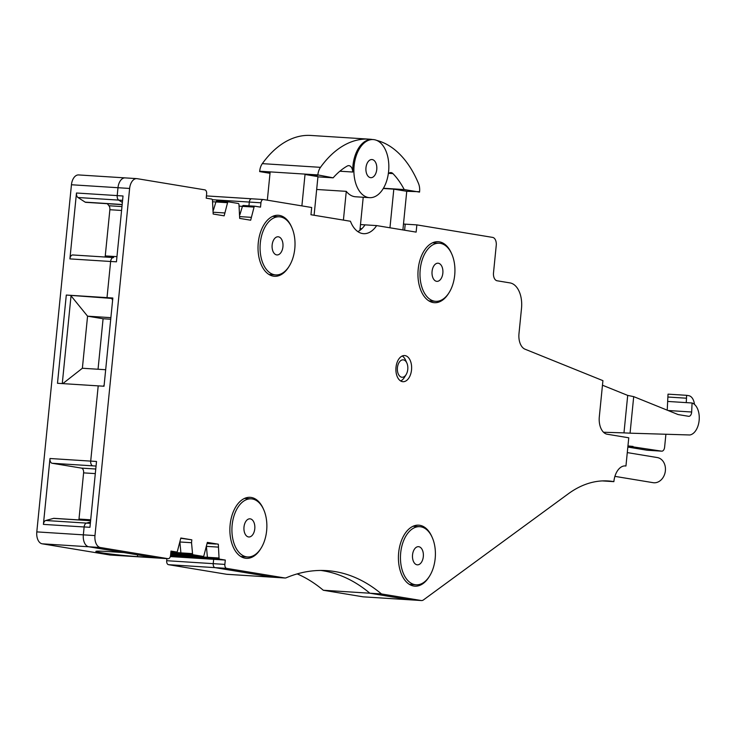 <?xml version="1.0" encoding="UTF-8"?>
<svg xmlns="http://www.w3.org/2000/svg" width="736" height="736" viewBox="0 0 736 736"><rect width="100%" height="100%" fill="white"/><g stroke="black" fill="none" stroke-linecap="round" stroke-linejoin="round"><path stroke-width="1.1" d="M668.067 410.504L691.656 412.004L692.079 402.988L686.265 402.62L686.633 395.324L688.74 395.674A11.638 6.964 -86.4 0 1 694.462 404.377M667.23 410.173L668.021 394.146L686.633 395.324M692.079 402.988A16.22 9.706 -86.4 0 1 699.2 419.64A16.22 9.706 -86.4 0 1 689.853 434.976L630.062 433.173L633.705 396.63L627.707 395.407L623.972 432.869L603.529 432.253M627.707 395.407L602.471 385.213M691.656 412.004A4.37 2.613 -86.4 0 1 688.767 416.318A4.37 2.613 -86.4 0 1 688.611 416.3L678.114 414.561L633.705 396.63M630.062 433.173L623.972 432.869M191.498 555.652A1.454 0.874 93.6 0 1 191.443 555.652L170.66 554.328L191.397 555.643A1.454 0.874 93.6 0 0 191.443 555.652A1.454 0.874 -86.4 0 1 191.397 555.643L203.026 556.379A1.454 0.874 93.6 0 0 203.081 556.388A1.454 0.874 93.6 0 0 203.946 555.514L207.34 542.395L218.334 544.208L207.322 542.653M170.761 553.334L181.608 554.024L191.397 555.643L181.608 554.024A1.454 0.874 -86.4 0 1 180.89 552.892A1.454 0.874 93.6 0 0 181.608 554.024L193.246 554.769L203.026 556.379M180.21 542L191.535 542.717L192.528 553.628A1.454 0.874 93.6 0 0 193.246 554.769M179.97 542.791L180.89 552.892L179.97 542.791M624.698 465.916L625.95 465.998L628.765 437.791L607.218 434.231A16.008 9.577 93.6 0 1 599.316 416.76L602.922 380.65L525.007 349.186A14.554 8.712 93.6 0 1 518.981 333.629L521.511 308.338A23.285 13.938 93.6 0 0 510.03 282.909L497.094 280.775A7.277 4.352 93.6 0 1 493.506 272.835L496.248 245.355A7.277 4.352 93.6 0 0 492.66 237.406L416.861 224.885L416.134 232.116L376.648 225.593A29.109 17.416 93.6 0 1 363.584 233.671A29.109 17.416 93.6 0 1 350.446 221.26L310.96 214.737L311.687 207.506L263.47 199.539A3.634 2.18 93.6 0 0 263.341 199.53A3.634 2.18 93.6 0 0 260.949 202.805L260.516 207.138L254.969 206.227A1.454 0.874 93.6 0 0 254.932 206.218A1.454 0.874 93.6 0 0 254.058 207.092L250.672 220.211L239.678 218.399L238.979 204.599A1.454 0.874 93.6 0 0 238.271 203.467L228.454 201.848A1.454 0.874 93.6 0 0 227.553 202.713L224.158 215.832L213.173 214.02L212.465 200.22A1.454 0.874 93.6 0 0 211.756 199.088L206.209 198.168L206.641 193.826A3.634 2.18 93.6 0 0 204.847 189.86L137.172 178.673A10.911 6.532 93.6 0 0 136.786 178.627A10.911 6.532 93.6 0 0 129.628 188.453L94.972 535.587A10.911 6.532 93.6 0 0 100.363 547.51L168.029 558.688A3.634 2.18 93.6 0 0 168.167 558.698A3.634 2.18 93.6 0 0 170.55 555.422L170.982 551.089L176.52 552A1.454 0.874 93.6 0 0 176.576 552.009A1.454 0.874 93.6 0 0 177.44 551.135L180.835 538.016L191.82 539.828L191.535 542.717M218.334 544.208L219.034 558.008A1.454 0.874 93.6 0 0 219.751 559.148L208.122 558.403A1.454 0.874 -86.4 0 1 207.396 557.272A1.454 0.874 93.6 0 0 208.122 558.403L170.458 556.011M170.32 556.563L213.661 559.323L208.122 558.403L213.661 559.323L213.228 563.656L213.661 559.323L225.29 560.059L219.751 559.148M225.29 560.059L224.857 564.402A3.634 2.18 93.6 0 0 226.651 568.376L284.722 577.962A7.277 4.352 93.6 0 0 284.988 577.999A7.277 4.352 93.6 0 0 286.249 577.769A232.843 139.352 93.6 0 1 326.6 570.612A232.843 139.352 93.6 0 1 381.487 593.952L421.222 600.521A7.277 4.352 93.6 0 0 421.489 600.548A7.277 4.352 93.6 0 0 423.476 599.904L568.293 493.81A145.526 87.096 93.6 0 1 608.12 480.958A145.526 87.096 93.6 0 1 613.87 481.648A17.462 10.451 93.6 0 1 617.228 471.169A17.462 10.451 93.6 0 1 625.324 465.925A17.462 10.451 93.6 0 1 625.95 465.998M228.454 201.848A1.454 0.874 93.6 0 0 228.418 201.839L216.789 201.103A1.454 0.874 93.6 0 0 215.915 201.968L213.385 210.321L215.915 201.968A1.454 0.874 -86.4 0 1 216.789 201.103A1.454 0.874 -86.4 0 1 216.835 201.103L228.381 201.839M263.378 508.926A30.562 18.29 93.6 0 0 250.166 497.334A30.562 18.29 93.6 0 0 230.12 524.842A30.562 18.29 93.6 0 0 246.293 558.33A30.562 18.29 93.6 0 0 260.866 548.495M291.53 226.881A30.562 18.29 93.6 0 0 278.318 215.28A30.562 18.29 93.6 0 0 258.272 242.788A30.562 18.29 93.6 0 0 274.445 276.285A30.562 18.29 93.6 0 0 289.018 266.441M411.525 369.914A13.101 7.838 93.6 0 0 404.598 355.552A13.101 7.838 93.6 0 0 396.005 367.347A13.101 7.838 93.6 0 0 402.932 381.699A13.101 7.838 93.6 0 0 411.525 369.914M431.912 536.774A30.562 18.29 93.6 0 0 418.701 525.173A30.562 18.29 93.6 0 0 398.664 552.681A30.562 18.29 93.6 0 0 414.828 586.169A30.562 18.29 93.6 0 0 429.401 576.334M451.444 253.304A30.562 18.29 93.6 0 0 438.233 241.702A30.562 18.29 93.6 0 0 418.195 269.21A30.562 18.29 93.6 0 0 434.36 302.698A30.562 18.29 93.6 0 0 448.932 292.864M224.452 212.943L213.348 212.235M250.958 217.322L239.853 216.614M254.058 207.092L242.429 206.347L239.89 214.7L242.429 206.347A1.454 0.874 -86.4 0 1 243.294 205.482A1.454 0.874 93.6 0 0 242.429 206.347L239.117 206.135M243.331 205.482A1.454 0.874 93.6 0 0 243.294 205.482A1.454 0.874 -86.4 0 1 243.349 205.482L254.895 206.218M212.354 199.714L249.32 202.06L248.943 205.841L249.32 202.06A3.634 2.18 -86.4 0 1 251.703 198.784A3.634 2.18 93.6 0 0 249.32 202.06L260.949 202.805M263.212 199.52L251.832 198.803A3.634 2.18 93.6 0 0 251.703 198.784A3.634 2.18 -86.4 0 1 251.721 198.784L263.341 199.53M357.871 231.628A29.109 17.416 93.6 0 0 365.019 224.857L376.648 225.593M403.484 224.029L405.223 224.149L404.616 230.212L405.223 224.149L416.861 224.885M602.333 480.912L613.87 481.648M421.222 600.521L409.593 599.776L369.858 593.216L409.593 599.776A7.277 4.352 93.6 0 0 409.851 599.812A7.277 4.352 93.6 0 0 410.118 599.812M320.776 570.446A232.843 139.352 93.6 0 1 369.858 593.216L381.487 593.952M284.722 577.962L273.093 577.226L215.022 567.631A3.634 2.18 -86.4 0 1 213.228 563.656A3.634 2.18 93.6 0 0 215.022 567.631L273.093 577.226A7.277 4.352 93.6 0 0 273.35 577.254A7.277 4.352 93.6 0 0 273.608 577.263M218.04 547.096L206.715 546.379M206.485 547.17L207.396 557.272L206.485 547.17M215.712 544.042L207.23 543.499M122.158 204.645L85.707 202.326A2.907 1.739 -86.4 0 1 85.174 202.142L77.979 197.515L118.698 200.1L122.369 202.464L118.698 200.1A4.37 2.613 -86.4 0 1 117.199 195.592L117.199 195.62A4.37 2.613 93.6 0 0 118.698 200.1L122.581 200.348M110.115 555.008A3.634 2.18 -86.4 0 1 109.986 555.008A3.634 2.18 -86.4 0 1 109.857 554.99L42.182 543.812A10.911 6.532 -86.4 0 1 36.8 531.889L71.447 184.754L117.99 187.717L117.199 195.592L117.99 187.717A10.911 6.532 -86.4 0 1 125.148 177.891A10.911 6.532 93.6 0 0 117.99 187.717L129.628 188.453M125.534 177.937A10.911 6.532 93.6 0 0 125.148 177.891A10.911 6.532 -86.4 0 1 125.184 177.891L136.786 178.627M154.891 557.695L137.439 556.591A26.192 1.26 -174.3 0 1 100.979 552.69A26.192 1.26 -174.3 0 1 95.855 551.42A26.192 1.26 -174.3 0 1 106.398 551.457L123.85 552.57L88.725 546.765A10.911 6.532 -86.4 0 1 83.343 534.851L84.125 526.976A4.37 2.613 -86.4 0 1 86.462 523.094L90.473 522.008L86.462 523.094A4.37 2.613 93.6 0 0 84.134 526.939L83.343 534.851A10.911 6.532 93.6 0 0 88.725 546.765L156.4 557.943A3.634 2.18 93.6 0 0 156.529 557.962A3.634 2.18 93.6 0 0 156.658 557.962M95.763 469.016L81.448 468.105L52.136 463.266L92.856 465.851A4.37 2.613 -86.4 0 1 90.703 461.086A4.37 2.613 93.6 0 0 92.856 465.851L96.066 466.054M52.136 463.266A4.37 2.613 -86.4 0 1 49.984 458.5L90.703 461.113L98.21 385.876L90.703 461.086L96.517 461.481L89.948 527.307L84.134 526.939M104.144 385.112L103.307 386.198L104.144 385.112M112.783 298.494L111.762 298.42L112.608 300.297L111.762 298.42L107.014 297.638L112.838 298.016L104.024 386.244L57.491 383.281L66.295 295.053L107.014 297.638L110.63 261.482L107.014 297.638L111.762 298.42L66.295 295.053M113.648 257.572L113.491 257.554A4.37 2.613 -86.4 0 1 113.648 257.572A4.37 2.613 93.6 0 0 113.491 257.554L72.763 254.96A4.37 2.613 -86.4 0 0 69.902 258.897L110.63 261.482A4.37 2.613 -86.4 0 1 113.491 257.554A4.37 2.613 93.6 0 0 110.63 261.455L116.444 261.823L123.022 195.988L117.199 195.62M191.82 539.828L180.808 538.274M420.219 269.431A29.109 17.416 -86.4 0 1 439.309 243.23A29.109 17.416 -86.4 0 1 454.701 275.126A29.109 17.416 -86.4 0 1 435.611 301.328A29.109 17.416 -86.4 0 1 420.219 269.431M438.932 263.387A9.099 5.446 -86.4 0 1 442.824 273.378A9.099 5.446 -86.4 0 1 436.88 281.354A9.099 5.446 -86.4 0 1 435.988 281.17A9.099 5.446 -86.4 0 1 432.096 271.179A9.099 5.446 -86.4 0 1 438.04 263.203A9.099 5.446 -86.4 0 1 438.932 263.387M400.688 552.902A29.109 17.416 -86.4 0 1 419.778 526.7A29.109 17.416 -86.4 0 1 435.169 558.596A29.109 17.416 -86.4 0 1 416.079 584.798A29.109 17.416 -86.4 0 1 400.688 552.902M416.456 564.641A9.099 5.446 -86.4 0 1 412.565 554.65A9.099 5.446 -86.4 0 1 418.508 546.673A9.099 5.446 -86.4 0 1 419.4 546.857A9.099 5.446 -86.4 0 1 423.292 556.848A9.099 5.446 -86.4 0 1 417.349 564.825A9.099 5.446 -86.4 0 1 416.456 564.641M294.786 248.704A29.109 17.416 -86.4 0 1 275.696 274.905A29.109 17.416 -86.4 0 1 260.305 243.009A29.109 17.416 -86.4 0 1 279.386 216.807A29.109 17.416 -86.4 0 1 294.786 248.704M276.074 254.748A9.099 5.446 -86.4 0 1 272.173 244.757A9.099 5.446 -86.4 0 1 278.116 236.78A9.099 5.446 -86.4 0 1 279.018 236.964A9.099 5.446 -86.4 0 1 282.909 246.956A9.099 5.446 -86.4 0 1 276.966 254.932A9.099 5.446 -86.4 0 1 276.074 254.748M232.153 525.053A29.109 17.416 -86.4 0 1 251.234 498.852A29.109 17.416 -86.4 0 1 266.634 530.748A29.109 17.416 -86.4 0 1 247.544 556.95A29.109 17.416 -86.4 0 1 232.153 525.053M247.922 536.792A9.099 5.446 -86.4 0 1 244.021 526.801A9.099 5.446 -86.4 0 1 249.964 518.825A9.099 5.446 -86.4 0 1 250.866 519.009A9.099 5.446 -86.4 0 1 254.757 529A9.099 5.446 -86.4 0 1 248.814 536.976A9.099 5.446 -86.4 0 1 247.922 536.792M360.493 224.563L365.019 224.857A29.109 17.416 -86.4 0 1 361.827 228.74L360.088 228.629M72.763 254.96A4.37 2.613 -86.4 0 1 72.919 254.978L113.335 257.554M62.275 383.585L71.033 295.835L87.566 316.176L110.869 317.658M110.713 319.231L103.086 318.743L87.566 316.176L82.377 368.248L105.68 369.73M98.044 369.242L103.086 318.743M62.799 383.622L82.377 368.248M81.448 468.105A4.37 2.613 -86.4 0 1 83.6 472.871L78.991 519.064A4.37 2.613 -86.4 0 1 78.853 519.91M84.125 526.976L43.406 524.382A4.37 2.613 -86.4 0 1 45.742 520.508L53.608 518.365A2.907 1.739 -86.4 0 1 53.958 518.328A2.907 1.739 -86.4 0 1 54.308 518.411M227.074 574.301A7.277 4.352 -86.4 0 1 226.808 574.301A7.277 4.352 -86.4 0 1 226.55 574.273L168.48 564.678A3.634 2.18 -86.4 0 1 166.686 560.703L166.888 558.624M297.188 573.896A232.843 139.352 -86.4 0 1 323.316 590.254L369.858 593.216M363.575 596.85A7.277 4.352 -86.4 0 1 363.308 596.85A7.277 4.352 -86.4 0 1 363.05 596.822L323.316 590.254M71.447 184.754A10.911 6.532 -86.4 0 1 78.605 174.938L125.148 177.891M77.979 197.515A4.37 2.613 -86.4 0 1 76.48 193.007L69.902 258.897M121.964 206.577L108.946 205.749L107.309 203.697M108.946 205.749A4.37 2.613 -86.4 0 1 109.866 209.723L105.257 255.916A4.37 2.613 -86.4 0 1 105.055 257.02M402.233 356.003A13.101 7.838 -86.4 0 1 403.972 357.521A13.101 7.838 -86.4 0 1 405.508 360.014L406.861 363.004A8.731 5.226 -86.4 0 1 406.125 374.596A8.731 5.226 -86.4 0 1 399.363 375.756A8.731 5.226 -86.4 0 1 398.48 363.639A8.731 5.226 -86.4 0 1 405.84 361.348A8.731 5.226 -86.4 0 1 406.861 363.004M406.125 374.596L404.404 377.393A13.101 7.838 -86.4 0 1 400.642 380.963M43.406 524.382L49.984 458.5M665.905 434.249L664.608 447.24A4.37 2.613 -86.4 0 1 661.747 451.168A4.37 2.613 -86.4 0 1 661.59 451.15L627.937 446.108M633.043 446.43L627.955 445.924M647.358 450.248A4.37 2.613 -86.4 0 1 647.202 450.239A4.37 2.613 -86.4 0 1 647.045 450.22L627.845 447.056M353.906 172.104A29.109 17.416 -86.4 0 1 373.207 139.564A29.109 17.416 -86.4 0 1 374.247 139.684A29.109 17.416 -86.4 0 1 388.682 170.586A29.109 17.416 -86.4 0 1 369.518 197.662A29.109 17.416 -86.4 0 1 368.478 197.542A29.109 17.416 -86.4 0 1 353.906 172.104M370.456 177.652A9.099 5.446 -86.4 0 1 365.948 167.992A9.099 5.446 -86.4 0 1 371.938 159.537A9.099 5.446 -86.4 0 1 372.269 159.574A9.099 5.446 -86.4 0 1 376.777 169.234A9.099 5.446 -86.4 0 1 370.788 177.689A9.099 5.446 -86.4 0 1 370.456 177.652M373.207 139.564L372.048 139.49A29.109 17.416 93.6 0 0 352.737 172.031A7.277 4.352 93.6 0 0 348.836 165.646A7.277 4.352 93.6 0 0 347.208 166.051A91.163 54.556 93.6 0 0 333.141 177.827L317.86 174.92L259.688 171.221A11.638 6.964 -86.4 0 1 262.32 163.64A112.985 67.62 -86.4 0 1 310.868 135.452L369.04 139.15A112.985 67.62 93.6 0 0 320.491 167.339A11.638 6.964 93.6 0 0 317.86 174.92M316.673 189.474L346.279 191.351A29.109 17.416 93.6 0 0 354.513 196.65A29.109 17.416 93.6 0 0 355.552 196.77L369.518 197.662M359.913 230.359L363.216 197.257M343.408 220.101L346.279 191.351M376.574 140.346A112.985 67.62 93.6 0 1 418.526 183.54A11.638 6.964 -86.4 0 1 419.584 191.719L406.75 191.286L402.896 229.926M406.75 191.286L393.815 189.152L389.96 227.792M383.281 188.48L393.815 189.152M419.548 192.105L404.23 189.566L383.428 188.25M404.23 189.566A91.163 54.556 93.6 0 0 392.932 173.604A7.277 4.352 93.6 0 0 390.917 172.592A7.277 4.352 93.6 0 0 388.314 173.77M270.011 173.31L259.652 171.598L270.121 172.261L267.334 200.183M301.889 205.887L305.026 174.478L317.952 176.622L314.097 215.262M317.823 175.297L305.026 174.478M333.141 177.827L317.934 176.861M372.526 139.518A112.985 67.62 93.6 0 0 369.04 139.15M614.919 476.367L653.126 482.678A12.733 10.184 -80.6 0 0 658.968 481.528A12.733 10.184 -80.6 0 0 665.418 468.105A12.733 10.184 -80.6 0 0 657.276 457.553L627.293 452.594M686.265 402.62L667.644 401.433M686.495 398.213L667.883 397.026M170.862 552.258L192.528 553.628M227.553 202.713L212.603 201.756M168.48 564.678L226.651 568.376M166.686 560.703L224.857 564.402M170.596 554.935L219.034 558.008M36.8 531.889L94.972 535.587M42.182 543.812L100.363 547.51M109.857 554.99L168.029 558.688M176.576 552.009L170.927 551.65L176.52 552M45.742 520.508L90.344 523.342M95.303 473.616L83.6 472.871M90.694 519.809L78.991 519.064M90.602 520.72L53.608 518.365M137.439 556.591L137.614 554.843M273.093 577.226L226.55 574.273M409.593 599.776L363.05 596.822M251.574 198.784L206.43 195.914L251.703 198.784M254.932 206.218L243.239 205.482M117.199 195.592L76.48 193.007M122.167 204.498L85.174 202.142M121.569 210.468L109.866 209.723M116.96 256.652L105.257 255.916M661.59 451.15L647.045 450.22M339.876 171.212L352.737 172.031M392.932 173.604L388.792 173.346M320.491 167.339L262.32 163.64M191.443 555.652L203.081 556.388M409.851 599.812L421.489 600.548M226.808 574.301L284.988 577.999M156.529 557.962L168.167 558.698M432.575 242.806L439.309 243.23M428.886 300.895L435.611 301.328M413.043 526.277L419.778 526.7M409.354 584.366L416.079 584.798M268.971 274.473L275.696 274.905M272.66 216.384L279.386 216.807M244.508 498.428L251.234 498.852M240.819 556.517L247.544 556.95M90.611 520.665L53.958 518.328M156.501 557.962L109.986 555.008M409.823 599.803L363.308 596.85M661.747 451.168L647.202 450.239"/></g></svg>
